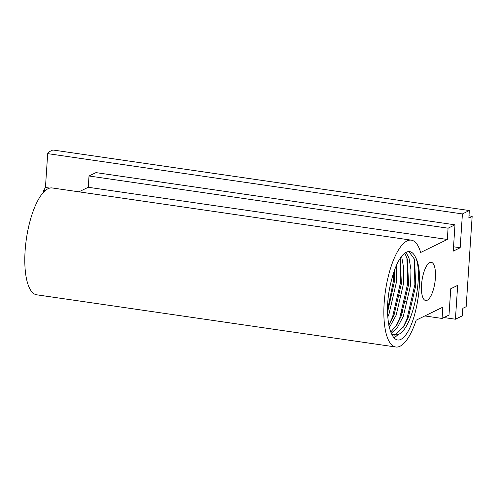 <?xml version="1.0" encoding="UTF-8"?>
<svg xmlns="http://www.w3.org/2000/svg" width="497" height="497" viewBox="0 0 497 497"><rect width="100%" height="100%" fill="white"/><g stroke="black" fill="none" stroke-linecap="round" stroke-linejoin="round"><path stroke-width="0.75" d="M411.311 240.157L52.26 187.959A53.987 18.29 98.3 0 0 47.992 188.736A53.987 18.29 98.3 0 0 25.633 244.816A53.987 18.29 98.3 0 0 36.722 294.808L395.78 347.005A53.987 18.29 -81.7 0 1 384.684 297.013A53.987 18.29 -81.7 0 1 407.043 240.933A53.987 18.29 -81.7 0 1 411.311 240.157A53.987 18.29 -81.7 0 1 420.636 252.495L447.325 239.473L448.07 228.191L454.991 224.818L95.94 172.621L89.019 175.994L88.267 187.276L78.93 191.836M468.994 215.723L472.15 216.45L466.155 306.705L462.844 308.32L462.34 315.837L455.42 319.217L457.669 285.371L450.748 288.751L448.996 315.073L442.075 318.447L442.827 307.165L416.144 320.186A53.987 18.29 -81.7 0 1 400.048 346.229A53.987 18.29 -81.7 0 1 395.78 347.005M427.215 300.244A19.302 6.536 -81.7 0 1 425.687 300.523A19.302 6.536 -81.7 0 1 421.723 282.65A19.302 6.536 -81.7 0 1 429.712 262.602A19.302 6.536 -81.7 0 1 431.241 262.323A19.302 6.536 -81.7 0 1 435.204 280.196A19.302 6.536 -81.7 0 1 427.215 300.244M391.387 333.76L394.425 335.121L398.035 334.549C412.33 330.145 423.866 274.903 415.666 257.62C424.817 273.474 416.616 325.405 403.576 337.364C390.487 350.286 382.255 313.806 391.419 280.6A42.419 14.37 -81.7 0 1 406.291 252.215A42.419 14.37 -81.7 0 1 409.646 251.606A42.419 14.37 -81.7 0 1 415.666 257.62M391.884 334.729L394.425 335.121M393.407 334.879L395.972 334.245L404.123 325.808L408.422 317.067L415.74 285.781L414.597 260.385L414.138 258.813L408.863 251.557M387.735 317.049L388.989 314.104L396.271 282.799L396.426 265.355M387.542 312.228L394.196 282.65L394.649 269.772M389.281 327.685L396.171 315.148L403.452 283.843L403.781 268.653L401.607 256.34M400.073 258.477L400.532 282.414L392.512 317.235L388.76 325.28L394.059 314.98L401.377 283.694L400.228 258.254M391.189 333.344L397.525 327.312L403.353 316.198L410.634 284.887L410.957 269.697L408.988 257.974L406.018 252.358M390.667 332.108L396.941 324.765L401.241 316.024L408.559 284.738L407.422 259.341L404.806 253.128M472.15 216.45L468.839 218.065L469.336 210.542L462.415 213.921L460.166 247.767L453.245 251.14L454.991 224.818M442.075 318.447L424.836 315.943M402.502 312.694L401.762 312.588M404.806 301.642L405.72 301.772M447.325 239.473L88.267 187.276M89.019 175.994L448.07 228.191M460.166 247.767L453.531 246.798M49.725 188.096L45.444 187.475L43.73 190.326L45.264 190.556M462.415 213.921L47.693 153.629L45.444 187.475M469.336 210.542L52.837 149.995L48.656 152.032L47.693 153.629M455.42 319.217L443.927 317.546M414.063 258.577L414.896 284.501L406.875 319.329L403.086 327.424M398.271 334.438L394.276 337.904M406.881 257.533L407.714 283.458L399.694 318.285L395.904 326.38M393.854 272.058L393.351 281.37L387.536 310.085M43.606 192.14L43.73 190.326M398.693 295.51L399.644 295.653"/></g></svg>
